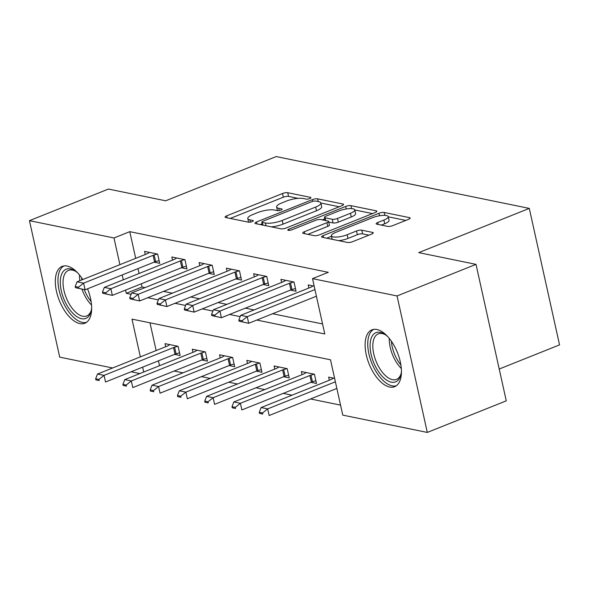 <?xml version="1.0" encoding="UTF-8"?>
<svg xmlns="http://www.w3.org/2000/svg" width="589" height="589" viewBox="0 0 589 589"><rect width="100%" height="100%" fill="white"/><g stroke="black" fill="none" stroke-linecap="round" stroke-linejoin="round"><path stroke-width="0.88" d="M309.829 198.545A2.695 0.729 -12.5 0 0 310.963 197.654A2.695 0.729 -12.5 0 0 310.499 197.374L287.749 192.713A3.851 1.045 -12.5 0 0 282.506 193.516L226.699 215.839A3.851 1.045 -12.5 0 0 225.079 217.113A3.851 1.045 -12.5 0 0 225.742 217.518L248.492 222.178A2.695 0.729 -12.5 0 0 252.166 221.619A2.695 0.729 -12.5 0 0 253.299 220.728A2.695 0.729 -12.5 0 0 252.836 220.441L249.891 219.837A12.325 3.335 -12.5 0 1 247.778 218.541A12.325 3.335 -12.5 0 1 252.961 214.47L257.607 212.607A12.325 3.335 -12.5 0 1 274.386 210.037L277.323 210.641A2.695 0.729 -12.5 0 0 280.997 210.082A2.695 0.729 -12.5 0 0 282.131 209.191A2.695 0.729 -12.5 0 0 281.667 208.911L278.722 208.307A12.325 3.335 -12.5 0 1 276.609 207.004A12.325 3.335 -12.5 0 1 281.792 202.933L286.438 201.07A12.325 3.335 -12.5 0 1 303.217 198.508L306.162 199.104A2.695 0.729 -12.5 0 0 309.829 198.545M389.653 387.047A30.613 15.27 68.2 0 1 367.477 359.378A30.613 15.27 68.2 0 1 371.902 329.855A30.613 15.27 68.2 0 1 376.894 329.501A30.613 15.27 68.2 0 1 399.062 357.17A30.613 15.27 68.2 0 1 394.645 386.701A30.613 15.27 68.2 0 1 389.653 387.047M87.525 288.809A30.613 15.27 68.2 0 1 84.86 323.243A30.613 15.27 68.2 0 1 79.861 323.597A30.613 15.27 68.2 0 1 57.693 295.928A30.613 15.27 68.2 0 1 62.11 266.397A30.613 15.27 68.2 0 1 67.109 266.051A30.613 15.27 68.2 0 1 82.762 279.525M387.628 226.39A3.851 1.045 -12.5 0 0 392.87 225.587L408.523 219.329A3.851 1.045 -12.5 0 0 410.143 218.055A3.851 1.045 -12.5 0 0 409.488 217.643L384.219 212.467A3.851 1.045 -12.5 0 0 378.977 213.27L323.17 235.6A3.851 1.045 -12.5 0 0 321.55 236.874A3.851 1.045 -12.5 0 0 322.212 237.279L347.481 242.454A3.851 1.045 -12.5 0 0 352.723 241.652L371.63 234.083A3.851 1.045 -12.5 0 0 373.249 232.817A3.851 1.045 -12.5 0 0 372.594 232.405L361.779 230.196A3.851 1.045 -12.5 0 0 356.536 230.991L347.157 234.746A10.307 2.79 -12.5 0 1 337.018 237.043A10.307 2.79 -12.5 0 1 331.371 235.806A10.307 2.79 -12.5 0 1 335.701 232.397L372.439 217.702A10.307 2.79 -12.5 0 1 382.578 215.405A10.307 2.79 -12.5 0 1 388.232 216.642A10.307 2.79 -12.5 0 1 383.895 220.05L377.77 222.495A3.851 1.045 -12.5 0 0 376.15 223.768A3.851 1.045 -12.5 0 0 376.813 224.173L387.628 226.39M112.617 367.978L59.71 357.14L29.45 220.654L108.413 189.062L165.678 200.79L276.226 156.564L529.29 208.396L418.742 252.629L476.008 264.358L397.052 295.95L427.305 432.436L342.769 415.12L330.503 359.791L131.98 319.128L140.351 356.882M29.45 220.654L113.986 237.971L119.906 264.667M256.826 320.048L324.782 333.97L312.509 278.634L328.301 272.317L129.779 231.654L113.986 237.971M312.509 278.634L397.052 295.95M341.929 205.686A3.851 1.045 -12.5 0 0 343.549 204.412A3.851 1.045 -12.5 0 0 342.886 204.008L317.618 198.832A3.851 1.045 -12.5 0 0 312.376 199.634L256.576 221.957A3.851 1.045 -12.5 0 0 254.956 223.231A3.851 1.045 -12.5 0 0 255.611 223.636L280.879 228.812A3.851 1.045 -12.5 0 0 286.121 228.009L341.929 205.686M350.919 205.649L376.187 210.825A3.851 1.045 -12.5 0 1 376.85 211.23A3.851 1.045 -12.5 0 1 375.23 212.504L319.422 234.834A3.851 1.045 -12.5 0 1 314.18 235.637L303.364 233.421A3.851 1.045 -12.5 0 1 302.709 233.016A3.851 1.045 -12.5 0 1 304.329 231.742L326.961 222.686A3.851 1.045 -12.5 0 0 328.581 221.412A3.851 1.045 -12.5 0 0 327.918 221.008L320.74 219.535A3.851 1.045 -12.5 0 0 315.505 220.338L291.938 229.769A2.695 0.729 -12.5 0 1 289.287 230.365A2.695 0.729 -12.5 0 1 287.807 230.041A2.695 0.729 -12.5 0 1 288.941 229.15L345.677 206.452A3.851 1.045 -12.5 0 1 350.919 205.649L351.574 208.624M129.779 231.654L135.698 258.343M137.973 268.621L139.056 273.502M141.338 283.773L142.045 286.983L145.041 287.601M163.536 291.386L172.312 293.182M190.807 296.974L199.583 298.77M218.077 302.562L226.853 304.358M245.348 308.143L254.124 309.939M272.619 313.731L322.558 323.957M154.112 262.164L159.707 263.312L157.661 254.087L144.57 251.407L145.262 254.522M181.383 267.752L186.978 268.901L184.931 259.675L171.841 256.995L172.533 260.102M208.653 273.34L214.249 274.481L212.202 265.264L199.111 262.584L199.804 265.691M235.917 278.921L241.512 280.069L239.473 270.852L226.382 268.164L227.074 271.279M263.187 284.509L268.783 285.658L266.743 276.432L253.653 273.752L254.338 276.859M290.458 290.097L296.053 291.238L294.014 282.021L280.924 279.341L281.608 282.448M308.879 288.036L308.194 284.921L314.18 286.151M174.175 371.033L182.951 372.837M201.445 376.621L210.221 378.418M228.716 382.209L237.492 384.006M255.987 387.79L264.763 389.594M283.257 393.378L292.034 395.175M310.528 398.967L340.552 405.114M149.989 322.816L156.144 350.565M158.419 360.843L159.501 365.717M174.558 354.387L180.153 355.535L178.106 346.31L165.016 343.63L165.708 346.737M201.828 359.975L207.424 361.116L205.377 351.898L192.286 349.218L192.978 352.325M229.092 365.555L234.687 366.704L232.648 357.486L219.557 354.799L220.249 357.913M256.362 371.144L261.958 372.292L259.918 363.067L246.828 360.387L247.513 363.494M283.633 376.732L289.228 377.873L287.189 368.655L274.099 365.975L274.783 369.082M310.904 382.313L316.499 383.461L314.452 374.243L301.369 371.556L302.054 374.67M329.325 380.251L328.633 377.144L334.626 378.374M499.214 369.023L559.55 344.882L529.29 208.396M476.008 264.358L506.268 400.844L427.305 432.436M139.887 373.566L131.111 371.769M142.626 367.161L143.709 372.042M125.545 290.097L126.252 293.307L131.089 294.294M147.743 297.71L158.36 299.882M175.014 303.291L185.631 305.47M202.285 308.879L212.901 311.051M229.555 314.467L240.165 316.639M122.181 274.938L123.263 279.819M142.045 286.983L126.252 293.307M298.13 198.36L288.566 196.402A3.851 1.045 -12.5 0 0 283.324 197.205L230.24 218.438M262.208 223.724L260.11 224.556M339.205 206.776L320.858 203.014M315.638 201.048A2.695 0.729 -12.5 0 0 311.964 201.607L262.981 221.206A2.695 0.729 -12.5 0 0 261.847 222.097A2.695 0.729 -12.5 0 0 262.311 222.384L265.418 223.017A12.325 3.335 -12.5 0 0 282.19 220.455L315.675 207.056A12.325 3.335 -12.5 0 0 320.858 202.984A12.325 3.335 -12.5 0 0 318.737 201.681L315.638 201.048M271.315 226.853A12.325 3.335 -12.5 0 0 283.007 224.144L282.19 220.455M320.858 202.984L321.675 206.673A12.325 3.335 -12.5 0 1 316.492 210.744L283.007 224.144M354.792 209.964L372.506 213.593M307.863 234.341L327.778 226.375A3.851 1.045 -12.5 0 0 329.398 225.101L328.581 221.412M322.242 219.844L324.745 218.843M350.44 213.292A10.307 2.79 -12.5 0 0 354.777 209.883A10.307 2.79 -12.5 0 0 349.13 208.646A10.307 2.79 -12.5 0 0 338.984 210.943L326.041 216.119A3.851 1.045 -12.5 0 0 324.421 217.393A3.851 1.045 -12.5 0 0 325.084 217.797L332.255 219.27A3.851 1.045 -12.5 0 0 337.497 218.467L350.44 213.292L351.258 216.98A10.307 2.79 -12.5 0 0 355.594 213.571L354.777 209.883M351.258 216.98L338.314 222.156A3.851 1.045 -12.5 0 1 333.072 222.959L328.721 222.068M388.232 216.642L389.049 220.33A10.307 2.79 -12.5 0 1 384.713 223.739L381.311 225.101M338.704 240.658A10.307 2.79 -12.5 0 0 347.974 238.435L347.157 234.746M368.913 235.173L362.596 233.885A3.851 1.045 -12.5 0 0 357.354 234.687L347.974 238.435M331.474 236.292L326.711 238.199M405.806 220.411L388.269 216.818M169.927 344.639L167.85 345.817A3.924 1.06 167.5 0 1 166.996 346.222L97.509 374.03L104.054 375.37L173.541 347.562A3.924 1.06 167.5 0 1 174.602 347.201L177.841 346.258M98.923 379.441L95.654 378.771L95.897 379.876L99.173 380.546L98.923 379.441L104.054 375.37L105.527 382.003L175.014 354.203A3.924 1.06 167.5 0 1 176.074 353.842L179.549 352.833M99.173 380.546L95.897 379.876M97.509 374.03L95.654 378.771M75.208 286.548L75.451 287.66L78.727 288.33L78.477 287.218L75.208 286.548L77.063 281.807L146.551 254.006A3.924 1.06 -12.5 0 0 147.405 253.601L149.481 252.416M157.396 254.036L154.156 254.978A3.924 1.06 -12.5 0 0 153.096 255.346L83.609 283.147L85.081 289.788L75.451 287.66M159.104 260.61L155.629 261.619A3.924 1.06 -12.5 0 0 154.568 261.98L85.081 289.788L78.727 288.33M77.063 281.807L83.609 283.147L78.477 287.218M197.197 350.219L195.121 351.405A3.924 1.06 167.5 0 1 194.267 351.81L124.78 379.611L131.325 380.95L200.812 353.15A3.924 1.06 167.5 0 1 201.872 352.789L205.112 351.847M126.193 385.029L122.924 384.359L123.167 385.464L126.444 386.134L126.193 385.029L131.325 380.95L132.797 387.591L202.285 359.791A3.924 1.06 167.5 0 1 203.345 359.43L206.82 358.414M126.444 386.134L123.167 385.464M124.78 379.611L122.924 384.359M224.468 355.808L222.392 356.993A3.924 1.06 167.5 0 1 221.538 357.398L152.05 385.199L158.596 386.539L228.083 358.738A3.924 1.06 167.5 0 1 229.143 358.377L232.383 357.427M153.464 390.61L150.195 389.94L150.438 391.052L153.707 391.722L153.464 390.61L158.596 386.539L160.068 393.18L229.555 365.379A3.924 1.06 167.5 0 1 230.616 365.011L234.091 364.002M153.707 391.722L150.438 391.052M152.05 385.199L150.195 389.94M251.739 361.396L249.662 362.574A3.924 1.06 167.5 0 1 248.808 362.979L179.321 390.787L185.866 392.127L255.354 364.319A3.924 1.06 167.5 0 1 256.414 363.958L259.653 363.015M180.735 396.198L177.466 395.528L177.709 396.633L180.978 397.303L180.735 396.198L185.866 392.127L187.339 398.76L256.826 370.96A3.924 1.06 167.5 0 1 257.879 370.599L261.361 369.59M180.978 397.303L177.709 396.633M179.321 390.787L177.466 395.528M102.479 292.137L102.722 293.241L105.998 293.911L105.748 292.807L102.479 292.137L104.334 287.388L173.821 259.587A3.924 1.06 -12.5 0 0 174.675 259.182L176.752 258.004M184.666 259.624L181.427 260.566A3.924 1.06 -12.5 0 0 180.367 260.927L110.879 288.735L112.352 295.369L102.722 293.241M186.374 266.191L182.899 267.207A3.924 1.06 -12.5 0 0 181.839 267.568L112.352 295.369L105.998 293.911M104.334 287.388L110.879 288.735L105.748 292.807M129.749 297.725L129.992 298.829L133.269 299.499L133.018 298.395L129.749 297.725L131.605 292.976L201.092 265.175A3.924 1.06 -12.5 0 0 201.946 264.77L204.022 263.585M211.937 265.212L208.697 266.154A3.924 1.06 -12.5 0 0 207.637 266.515L138.15 294.316L139.622 300.957L129.992 298.829M213.645 271.779L210.17 272.795A3.924 1.06 -12.5 0 0 209.11 273.156L139.622 300.957L133.269 299.499M131.605 292.976L138.15 294.316L133.018 298.395M157.02 303.306L157.263 304.417L160.532 305.087L160.289 303.976L157.02 303.306L158.875 298.564L228.363 270.763A3.924 1.06 -12.5 0 0 229.217 270.358L231.293 269.173M239.208 270.793L235.968 271.735A3.924 1.06 -12.5 0 0 234.908 272.103L165.421 299.904L166.893 306.545L157.263 304.417M240.916 277.367L237.441 278.376A3.924 1.06 -12.5 0 0 236.38 278.744L166.893 306.545L160.532 305.087M158.875 298.564L165.421 299.904L160.289 303.976M279.009 366.976L276.933 368.162A3.924 1.06 167.5 0 1 276.079 368.567L206.592 396.368L213.137 397.708L282.617 369.907A3.924 1.06 167.5 0 1 283.677 369.546L286.924 368.604M208.005 401.786L204.729 401.116L204.979 402.221L208.248 402.891L208.005 401.786L213.137 397.708L214.602 404.349L284.089 376.548A3.924 1.06 167.5 0 1 285.15 376.187L288.632 375.171M208.248 402.891L204.979 402.221M206.592 396.368L204.729 401.116M184.291 308.894L184.534 309.998L187.803 310.668L187.56 309.564L184.291 308.894L186.146 304.145L255.633 276.344A3.924 1.06 -12.5 0 0 256.487 275.939L258.564 274.761M266.478 276.381L263.239 277.323A3.924 1.06 -12.5 0 0 262.179 277.684L192.691 305.492L194.164 312.126L184.534 309.998M268.186 282.948L264.704 283.964A3.924 1.06 -12.5 0 0 263.651 284.325L194.164 312.126L187.803 310.668M186.146 304.145L192.691 305.492L187.56 309.564M91.656 307.62A26.49 13.208 68.2 0 1 91.523 308.872A26.49 13.208 68.2 0 1 91.118 311.102A26.49 13.208 68.2 0 1 72.528 312.95A26.49 13.208 68.2 0 1 60.498 278.744A26.49 13.208 68.2 0 1 75.024 270.866A26.49 13.208 68.2 0 1 77.807 273.024M75.863 271.448A24.532 12.236 -111.8 0 0 68.479 270.403A24.532 12.236 -111.8 0 0 63.229 279.23A24.532 12.236 -111.8 0 0 70.231 305.551A24.532 12.236 -111.8 0 0 86.701 315.954A24.532 12.236 -111.8 0 0 91.332 310.101M63.973 265.911A30.414 15.167 -111.8 0 0 58.201 276.513A30.414 15.167 -111.8 0 0 66.476 308.489A30.414 15.167 -111.8 0 0 86.539 322.316M401.44 371.07A26.49 13.208 68.2 0 1 400.903 374.56A26.49 13.208 68.2 0 1 391.317 382.165A26.49 13.208 68.2 0 1 371.07 354.247A26.49 13.208 68.2 0 1 380.28 332.365A26.49 13.208 68.2 0 1 384.808 334.324A26.49 13.208 68.2 0 1 387.599 336.474M385.648 334.898A24.532 12.236 -111.8 0 0 382.268 333.573A24.532 12.236 -111.8 0 0 378.263 333.86A24.532 12.236 -111.8 0 0 374.722 357.516A24.532 12.236 -111.8 0 0 392.488 379.684A24.532 12.236 -111.8 0 0 396.493 379.404A24.532 12.236 -111.8 0 0 401.116 373.559M373.757 329.369A30.414 15.167 -111.8 0 0 370.348 359.135A30.414 15.167 -111.8 0 0 392.134 385.854A30.414 15.167 -111.8 0 0 396.323 385.766M306.273 372.565L304.204 373.75A3.924 1.06 167.5 0 1 303.342 374.155L233.855 401.956L240.4 403.296L309.888 375.495A3.924 1.06 167.5 0 1 310.948 375.134L314.195 374.184M235.276 407.367L232 406.697L232.25 407.809L235.519 408.479L235.276 407.367L240.4 403.296L241.873 409.937L311.36 382.136A3.924 1.06 167.5 0 1 312.42 381.768L315.903 380.759M235.519 408.479L232.25 407.809M233.855 401.956L232 406.697M333.543 378.153L331.467 379.331A3.924 1.06 167.5 0 1 330.613 379.736L261.126 407.544L267.671 408.884L335.384 381.79M262.547 412.955L259.27 412.285L259.521 413.39L262.79 414.06L262.547 412.955L267.671 408.884L269.144 415.525L336.849 388.431M262.79 414.06L259.521 413.39M261.126 407.544L259.27 412.285M211.554 314.482L211.804 315.586L215.073 316.256L214.83 315.152L211.554 314.482L213.417 309.733L282.904 281.932A3.924 1.06 -12.5 0 0 283.758 281.527L285.834 280.342M293.749 281.969L290.502 282.911A3.924 1.06 -12.5 0 0 289.442 283.272L219.962 311.073L221.427 317.714L211.804 315.586M295.457 288.536L291.975 289.552A3.924 1.06 -12.5 0 0 290.914 289.913L221.427 317.714L215.073 316.256M213.417 309.733L219.962 311.073L214.83 315.152M238.825 320.063L239.075 321.174L242.344 321.844L242.101 320.733L238.825 320.063L240.687 315.321L310.167 287.52A3.924 1.06 -12.5 0 0 311.029 287.115L313.098 285.93M314.938 289.567L247.225 316.661L248.698 323.302L239.075 321.174M316.411 296.208L248.698 323.302L242.344 321.844M240.687 315.321L247.225 316.661L242.101 320.733M310.661 198.11L310.499 197.374M252.998 221.184L252.836 220.441M281.829 209.647L281.667 208.911M279.223 210.575L278.722 208.307M250.391 222.112L249.891 219.837M227.133 217.805L226.699 215.839M283.324 197.205L282.506 193.516M288.566 196.402L287.749 192.713M257.01 223.923L256.576 221.957M312.759 201.342L312.376 199.634M318.229 201.578L317.618 198.832M343.122 205.06L342.886 204.008M262.922 225.138L262.311 222.384M266.022 225.771L265.418 223.017M316.492 210.744L315.675 207.056M376.423 211.878L376.187 210.825M304.763 233.708L304.329 231.742M327.778 226.375L326.961 222.686M289.214 230.373L288.941 229.15M346.236 208.985L345.677 206.452M325.695 220.551L325.084 217.797M333.072 222.959L332.255 219.27M338.314 222.156L337.497 218.467M378.212 224.461L377.77 222.495M384.713 223.739L383.895 220.05M357.354 234.687L356.536 230.991M362.596 233.885L361.779 230.196M372.822 233.465L372.594 232.405M323.604 237.566L323.17 235.6M379.53 215.773L378.977 213.27M384.86 215.375L384.219 212.467M409.716 218.703L409.488 217.643M176.074 353.842L174.602 347.201M175.014 354.203L173.541 347.562M153.096 255.346L154.568 261.98M154.156 254.978L155.629 261.619M203.345 359.43L201.872 352.789M202.285 359.791L200.812 353.15M230.616 365.011L229.143 358.377M229.555 365.379L228.083 358.738M257.879 370.599L256.414 363.958M256.826 370.96L255.354 364.319M180.367 260.927L181.839 267.568M181.427 260.566L182.899 267.207M207.637 266.515L209.11 273.156M208.697 266.154L210.17 272.795M234.908 272.103L236.38 278.744M235.968 271.735L237.441 278.376M285.15 376.187L283.677 369.546M284.089 376.548L282.617 369.907M262.179 277.684L263.651 284.325M263.239 277.323L264.704 283.964M91.531 305.043A24.532 12.236 68.2 0 1 81.945 289.14M79.846 280.695A24.532 12.236 68.2 0 1 79.5 274.975M81.606 277.787A23.722 11.832 -111.8 0 0 81.827 279.9M84.337 289.633A23.722 11.832 -111.8 0 0 91.118 301.553M401.315 368.493A24.532 12.236 68.2 0 1 389.285 338.432M391.39 341.237A23.722 11.832 -111.8 0 0 400.903 365.003M312.42 381.768L310.948 375.134M311.36 382.136L309.888 375.495M289.442 283.272L290.914 289.913M290.502 282.911L291.975 289.552M277.419 210.663L276.609 207.004M248.587 222.2L247.778 218.541M262.503 225.05L261.847 222.097M325.099 220.426L324.421 217.393M332.144 239.318L331.371 235.806"/></g></svg>
